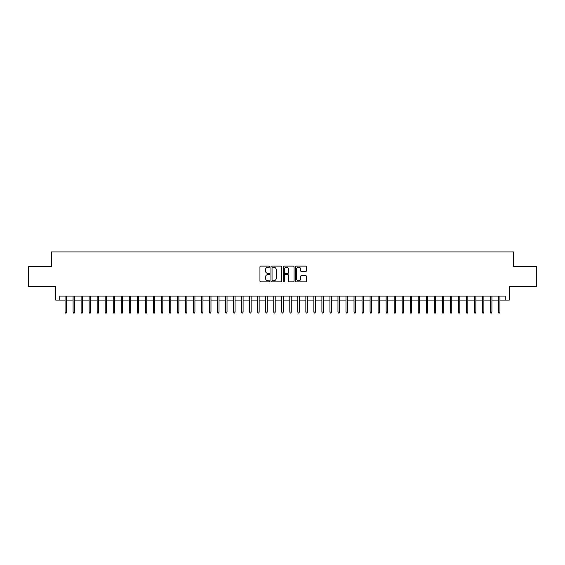 <?xml version="1.0" encoding="UTF-8"?>
<svg xmlns="http://www.w3.org/2000/svg" width="565" height="565" viewBox="0 0 565 565"><rect width="100%" height="100%" fill="white"/><g stroke="black" fill="none" stroke-linecap="round" stroke-linejoin="round"><path stroke-width="0.85" d="M269.66 266.666A0.551 0.551 0 0 0 269.102 266.115L260.733 266.115A0.791 0.791 0 0 0 259.949 266.899L259.949 281.08A0.791 0.791 0 0 0 260.733 281.871L269.102 281.871A0.551 0.551 0 0 0 269.66 281.321A0.551 0.551 0 0 0 269.102 280.77L268.022 280.77A2.521 2.521 0 0 1 265.501 278.248L265.501 277.062A2.521 2.521 0 0 1 268.022 274.541L269.102 274.541A0.551 0.551 0 0 0 269.66 273.99A0.551 0.551 0 0 0 269.102 273.439L268.022 273.439A2.521 2.521 0 0 1 265.501 270.918L265.501 269.738A2.521 2.521 0 0 1 268.022 267.217L269.102 267.217A0.551 0.551 0 0 0 269.66 266.666M305.524 271.666A0.791 0.791 0 0 0 306.315 270.882L306.315 266.899A0.791 0.791 0 0 0 305.524 266.115L296.23 266.115A0.791 0.791 0 0 0 295.439 266.899L295.439 281.08A0.791 0.791 0 0 0 296.23 281.871L305.524 281.871A0.791 0.791 0 0 0 306.315 281.08L306.315 276.278A0.791 0.791 0 0 0 305.524 275.487L301.548 275.487A0.791 0.791 0 0 0 300.757 276.278L300.757 278.658A2.105 2.105 0 0 1 298.652 280.77A2.105 2.105 0 0 1 296.547 278.658L296.547 269.321A2.105 2.105 0 0 1 298.652 267.217A2.105 2.105 0 0 1 300.757 269.321L300.757 270.882A0.791 0.791 0 0 0 301.548 271.666L305.524 271.666M59.756 300.079L59.756 296.067L505.244 296.067L505.244 300.079L509.256 300.079L509.256 286.434L536.75 286.434L536.75 266.369L513.67 266.369L513.67 251.919L51.33 251.919L51.33 266.369L28.25 266.369L28.25 286.434L55.744 286.434L55.744 300.079L65.053 300.079M281.808 266.899A0.791 0.791 0 0 0 281.024 266.115L271.723 266.115A0.791 0.791 0 0 0 270.939 266.899L270.939 281.08A0.791 0.791 0 0 0 271.723 281.871L281.024 281.871A0.791 0.791 0 0 0 281.808 281.08L281.808 266.899M283.976 266.115L293.277 266.115A0.791 0.791 0 0 1 294.061 266.899L294.061 281.08A0.791 0.791 0 0 1 293.277 281.871L289.294 281.871A0.791 0.791 0 0 1 288.51 281.08L288.51 275.332A0.791 0.791 0 0 0 287.719 274.541L285.078 274.541A0.791 0.791 0 0 0 284.294 275.332L284.294 281.321A0.551 0.551 0 0 1 283.743 281.871A0.551 0.551 0 0 1 283.192 281.321L283.192 266.899A0.791 0.791 0 0 1 283.976 266.115M66.501 300.079L73.083 300.079M74.523 300.079L81.106 300.079M82.554 300.079L89.136 300.079M90.577 300.079L97.159 300.079M98.607 300.079L105.189 300.079M106.63 300.079L113.212 300.079M114.66 300.079L121.242 300.079M122.683 300.079L129.265 300.079M130.713 300.079L137.295 300.079M138.743 300.079L145.318 300.079M146.766 300.079L153.348 300.079M154.796 300.079L161.378 300.079M162.819 300.079L169.401 300.079M170.849 300.079L177.431 300.079M178.872 300.079L185.454 300.079M186.902 300.079L193.484 300.079M194.925 300.079L201.507 300.079M202.955 300.079L209.537 300.079M210.978 300.079L217.56 300.079M219.008 300.079L225.59 300.079M227.031 300.079L233.613 300.079M235.061 300.079L241.643 300.079M243.091 300.079L249.673 300.079M251.114 300.079L257.697 300.079M259.144 300.079L265.727 300.079M267.167 300.079L273.75 300.079M275.197 300.079L281.78 300.079M283.22 300.079L289.803 300.079M291.25 300.079L297.833 300.079M299.273 300.079L305.856 300.079M307.304 300.079L313.886 300.079M315.327 300.079L321.909 300.079M323.357 300.079L329.939 300.079M331.387 300.079L337.969 300.079M339.41 300.079L345.992 300.079M347.44 300.079L354.022 300.079M355.463 300.079L362.045 300.079M363.493 300.079L370.075 300.079M371.516 300.079L378.098 300.079M379.546 300.079L386.128 300.079M387.569 300.079L394.151 300.079M395.599 300.079L402.181 300.079M403.622 300.079L410.204 300.079M411.652 300.079L418.234 300.079M419.682 300.079L426.257 300.079M427.705 300.079L434.287 300.079M435.735 300.079L442.317 300.079M443.758 300.079L450.34 300.079M451.788 300.079L458.37 300.079M459.811 300.079L466.393 300.079M467.841 300.079L474.423 300.079M475.864 300.079L482.446 300.079M483.894 300.079L490.477 300.079M491.917 300.079L498.5 300.079M499.947 300.079L505.244 300.079M272.591 267.217A0.551 0.551 0 0 0 272.04 267.768L272.04 280.219A0.551 0.551 0 0 0 272.591 280.77L273.735 280.77A2.521 2.521 0 0 0 276.257 278.248L276.257 269.738A2.521 2.521 0 0 0 273.735 267.217L272.591 267.217M288.51 269.364A2.105 2.105 0 0 0 286.399 267.252A2.105 2.105 0 0 0 284.294 269.364L284.294 272.655A0.791 0.791 0 0 0 285.078 273.439L287.719 273.439A0.791 0.791 0 0 0 288.51 272.655L288.51 269.364M65.053 312.035L65.378 313.081L66.176 313.081L66.501 312.035L65.053 312.035L65.053 296.067M66.501 312.035L66.501 296.067M73.083 312.035L73.401 313.081L74.206 313.081L74.523 312.035L73.083 312.035L73.083 296.067M74.523 312.035L74.523 296.067M81.106 312.035L81.431 313.081L82.229 313.081L82.554 312.035L81.106 312.035L81.106 296.067M82.554 312.035L82.554 296.067M89.136 312.035L89.454 313.081L90.259 313.081L90.577 312.035L89.136 312.035L89.136 296.067M90.577 312.035L90.577 296.067M97.159 312.035L97.484 313.081L98.282 313.081L98.607 312.035L97.159 312.035L97.159 296.067M98.607 312.035L98.607 296.067M105.189 312.035L105.507 313.081L106.312 313.081L106.63 312.035L105.189 312.035L105.189 296.067M106.63 312.035L106.63 296.067M113.212 312.035L113.537 313.081L114.335 313.081L114.66 312.035L113.212 312.035L113.212 296.067M114.66 312.035L114.66 296.067M121.242 312.035L121.56 313.081L122.365 313.081L122.683 312.035L121.242 312.035L121.242 296.067M122.683 312.035L122.683 296.067M129.265 312.035L129.59 313.081L130.395 313.081L130.713 312.035L129.265 312.035L129.265 296.067M130.713 312.035L130.713 296.067M137.295 312.035L137.613 313.081L138.418 313.081L138.743 312.035L137.295 312.035L137.295 296.067M138.743 312.035L138.743 296.067M145.318 312.035L145.643 313.081L146.448 313.081L146.766 312.035L145.318 312.035L145.318 296.067M146.766 312.035L146.766 296.067M153.348 312.035L153.666 313.081L154.471 313.081L154.796 312.035L153.348 312.035L153.348 296.067M154.796 312.035L154.796 296.067M161.378 312.035L161.696 313.081L162.501 313.081L162.819 312.035L161.378 312.035L161.378 296.067M162.819 312.035L162.819 296.067M169.401 312.035L169.726 313.081L170.524 313.081L170.849 312.035L169.401 312.035L169.401 296.067M170.849 312.035L170.849 296.067M177.431 312.035L177.749 313.081L178.554 313.081L178.872 312.035L177.431 312.035L177.431 296.067M178.872 312.035L178.872 296.067M185.454 312.035L185.779 313.081L186.577 313.081L186.902 312.035L185.454 312.035L185.454 296.067M186.902 312.035L186.902 296.067M193.484 312.035L193.802 313.081L194.607 313.081L194.925 312.035L193.484 312.035L193.484 296.067M194.925 312.035L194.925 296.067M201.507 312.035L201.832 313.081L202.63 313.081L202.955 312.035L201.507 312.035L201.507 296.067M202.955 312.035L202.955 296.067M209.537 312.035L209.855 313.081L210.66 313.081L210.978 312.035L209.537 312.035L209.537 296.067M210.978 312.035L210.978 296.067M217.56 312.035L217.885 313.081L218.683 313.081L219.008 312.035L217.56 312.035L217.56 296.067M219.008 312.035L219.008 296.067M225.59 312.035L225.908 313.081L226.713 313.081L227.031 312.035L225.59 312.035L225.59 296.067M227.031 312.035L227.031 296.067M233.613 312.035L233.938 313.081L234.743 313.081L235.061 312.035L233.613 312.035L233.613 296.067M235.061 312.035L235.061 296.067M241.643 312.035L241.961 313.081L242.766 313.081L243.091 312.035L241.643 312.035L241.643 296.067M243.091 312.035L243.091 296.067M249.673 312.035L249.991 313.081L250.796 313.081L251.114 312.035L249.673 312.035L249.673 296.067M251.114 312.035L251.114 296.067M257.697 312.035L258.021 313.081L258.819 313.081L259.144 312.035L257.697 312.035L257.697 296.067M259.144 312.035L259.144 296.067M265.727 312.035L266.044 313.081L266.849 313.081L267.167 312.035L265.727 312.035L265.727 296.067M267.167 312.035L267.167 296.067M273.75 312.035L274.074 313.081L274.873 313.081L275.197 312.035L273.75 312.035L273.75 296.067M275.197 312.035L275.197 296.067M281.78 312.035L282.097 313.081L282.903 313.081L283.22 312.035L281.78 312.035L281.78 296.067M283.22 312.035L283.22 296.067M289.803 312.035L290.128 313.081L290.926 313.081L291.25 312.035L289.803 312.035L289.803 296.067M291.25 312.035L291.25 296.067M297.833 312.035L298.151 313.081L298.956 313.081L299.273 312.035L297.833 312.035L297.833 296.067M299.273 312.035L299.273 296.067M305.856 312.035L306.181 313.081L306.979 313.081L307.304 312.035L305.856 312.035L305.856 296.067M307.304 312.035L307.304 296.067M313.886 312.035L314.204 313.081L315.009 313.081L315.327 312.035L313.886 312.035L313.886 296.067M315.327 312.035L315.327 296.067M321.909 312.035L322.234 313.081L323.039 313.081L323.357 312.035L321.909 312.035L321.909 296.067M323.357 312.035L323.357 296.067M329.939 312.035L330.257 313.081L331.062 313.081L331.387 312.035L329.939 312.035L329.939 296.067M331.387 312.035L331.387 296.067M337.969 312.035L338.287 313.081L339.092 313.081L339.41 312.035L337.969 312.035L337.969 296.067M339.41 312.035L339.41 296.067M345.992 312.035L346.317 313.081L347.115 313.081L347.44 312.035L345.992 312.035L345.992 296.067M347.44 312.035L347.44 296.067M354.022 312.035L354.34 313.081L355.145 313.081L355.463 312.035L354.022 312.035L354.022 296.067M355.463 312.035L355.463 296.067M362.045 312.035L362.37 313.081L363.168 313.081L363.493 312.035L362.045 312.035L362.045 296.067M363.493 312.035L363.493 296.067M370.075 312.035L370.393 313.081L371.198 313.081L371.516 312.035L370.075 312.035L370.075 296.067M371.516 312.035L371.516 296.067M378.098 312.035L378.423 313.081L379.221 313.081L379.546 312.035L378.098 312.035L378.098 296.067M379.546 312.035L379.546 296.067M386.128 312.035L386.446 313.081L387.251 313.081L387.569 312.035L386.128 312.035L386.128 296.067M387.569 312.035L387.569 296.067M394.151 312.035L394.476 313.081L395.274 313.081L395.599 312.035L394.151 312.035L394.151 296.067M395.599 312.035L395.599 296.067M402.181 312.035L402.499 313.081L403.304 313.081L403.622 312.035L402.181 312.035L402.181 296.067M403.622 312.035L403.622 296.067M410.204 312.035L410.529 313.081L411.334 313.081L411.652 312.035L410.204 312.035L410.204 296.067M411.652 312.035L411.652 296.067M418.234 312.035L418.552 313.081L419.357 313.081L419.682 312.035L418.234 312.035L418.234 296.067M419.682 312.035L419.682 296.067M426.257 312.035L426.582 313.081L427.387 313.081L427.705 312.035L426.257 312.035L426.257 296.067M427.705 312.035L427.705 296.067M434.287 312.035L434.605 313.081L435.41 313.081L435.735 312.035L434.287 312.035L434.287 296.067M435.735 312.035L435.735 296.067M442.317 312.035L442.635 313.081L443.44 313.081L443.758 312.035L442.317 312.035L442.317 296.067M443.758 312.035L443.758 296.067M450.34 312.035L450.665 313.081L451.463 313.081L451.788 312.035L450.34 312.035L450.34 296.067M451.788 312.035L451.788 296.067M458.37 312.035L458.688 313.081L459.493 313.081L459.811 312.035L458.37 312.035L458.37 296.067M459.811 312.035L459.811 296.067M466.393 312.035L466.718 313.081L467.516 313.081L467.841 312.035L466.393 312.035L466.393 296.067M467.841 312.035L467.841 296.067M474.423 312.035L474.741 313.081L475.546 313.081L475.864 312.035L474.423 312.035L474.423 296.067M475.864 312.035L475.864 296.067M482.446 312.035L482.771 313.081L483.569 313.081L483.894 312.035L482.446 312.035L482.446 296.067M483.894 312.035L483.894 296.067M490.477 312.035L490.794 313.081L491.599 313.081L491.917 312.035L490.477 312.035L490.477 296.067M491.917 312.035L491.917 296.067M498.5 312.035L498.824 313.081L499.622 313.081L499.947 312.035L498.5 312.035L498.5 296.067M499.947 312.035L499.947 296.067"/></g></svg>
